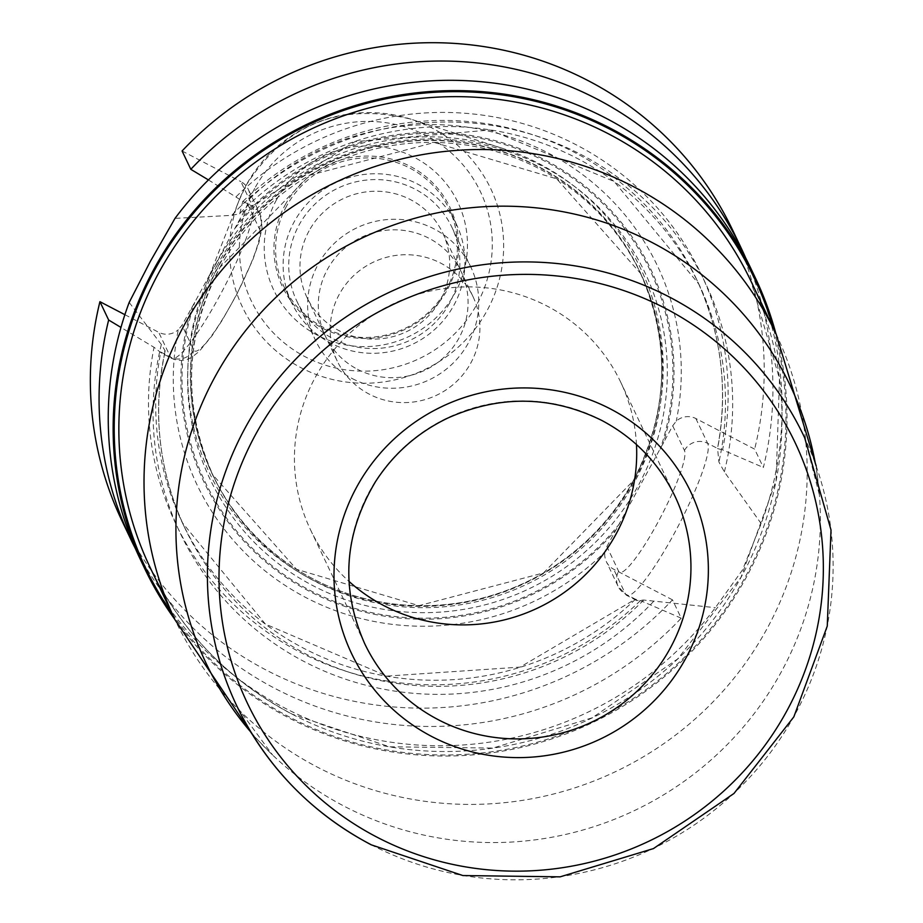 <?xml version="1.0" encoding="UTF-8"?>
<svg xmlns="http://www.w3.org/2000/svg" width="923" height="923" viewBox="0 0 923 923"><rect width="100%" height="100%" fill="white"/><g stroke="black" fill="none" stroke-linecap="round" stroke-linejoin="round"><path stroke-width="0.69" stroke-dasharray="4.62 3.46" d="M139.823 558.311A338.153 331.484 154.6 0 0 715.348 607.692L742.542 569.86L761.187 523.629A338.153 331.484 154.6 0 0 750.537 267.751M174.839 619.414A338.153 331.484 154.6 0 0 746.188 577.521A338.153 331.484 154.6 0 0 775.851 333.468M636.478 444.551A171.759 168.367 -25.4 0 0 620.671 382.099A171.759 168.367 -25.4 0 0 547.224 306.136A171.759 168.367 154.6 0 0 348.306 334.611A171.759 168.367 154.6 0 0 310.474 529.687A171.759 168.367 154.6 0 0 348.952 581.352M135.393 548.597A338.153 331.484 -25.4 0 0 681.209 618.179L672.486 599.846A338.153 331.484 -25.4 0 1 121.928 520.699M745.784 258.186A338.153 331.484 -25.4 0 1 763.367 467.488L754.645 449.155L695.85 418.534A17.179 16.833 154.6 0 0 676.282 421.096L672.705 425.803L606.873 546.543L604.946 551.931A254.91 249.879 -25.4 0 1 306.101 597.677A254.91 249.879 -25.4 0 1 178.289 329.742L181.981 325.277L194.741 302.352L247.814 204.537L249.625 198.907A17.179 16.833 154.6 0 0 240.868 181.612L252.683 206.417A86.416 13.73 117.5 0 1 221.37 292.672A86.416 13.73 117.5 0 1 171.69 358.412A86.416 13.73 117.5 0 1 170.513 357.109L158.71 332.303A17.179 16.833 154.6 0 0 178.289 329.742M732.643 230.139A338.153 331.484 -25.4 0 1 754.645 449.155M129.174 302.444L161.363 344.487L165.148 350.821L161.663 353.197L154.037 347.302L120.971 327.434M124.882 314.685L158.71 332.303M182.085 150.991L240.868 181.612M249.625 198.907A254.91 249.879 -25.4 0 1 548.458 153.16A254.91 249.879 -25.4 0 1 676.282 421.096M672.486 599.846L613.691 569.237A17.179 16.833 154.6 0 1 604.946 551.931M208.436 179.927L242.807 201.283L239.715 213.778L231.765 215.359L175.012 218.37M681.209 618.179L640.424 600.596L635.37 599.189L636.685 600.561L643.7 600.031L715.348 607.692M635.405 599.292A284.48 278.861 -25.4 0 1 182.258 522.58L265.386 624.075L386.979 676.098L520.157 667.098L635.37 599.189L625.494 594.043L613.691 569.237M640.424 600.596A290.86 285.115 -25.4 0 1 300.044 652.203A290.86 285.115 -25.4 0 1 154.037 347.302M236.196 196.611A290.86 285.115 -25.4 0 1 576.575 145.003A290.86 285.115 -25.4 0 1 722.594 449.905L763.367 467.488M695.85 418.534L707.664 443.352L717.529 448.416C728.489 389.137 721.325 332.372 696.034 278.135A284.48 278.861 -25.4 0 1 717.563 448.601L722.594 449.905M643.7 600.031A284.48 278.861 -25.4 0 1 185.154 528.66C158.675 471.722 152.064 412.304 165.309 350.428L165.148 350.821A284.48 278.861 -25.4 0 0 185.154 528.66L182.258 522.58A284.48 278.861 -25.4 0 1 160.729 352.101M761.187 523.629L724.37 471.884L718.936 462.054L717.563 448.601M161.363 344.487A290.86 285.115 154.6 0 0 304.602 661.779A290.86 285.115 154.6 0 0 653.98 601.011M724.37 471.884A290.86 285.115 154.6 0 0 581.132 154.591A290.86 285.115 154.6 0 0 231.765 215.359M216.536 262.79A238.584 233.877 154.6 0 0 204.006 289.626A238.584 233.877 154.6 0 0 325.334 586.013A238.584 233.877 154.6 0 0 634.389 480.387A238.584 233.877 154.6 0 0 501.57 148.049A238.584 233.877 154.6 0 0 216.536 262.79M286.603 206.071A91.25 89.45 154.6 0 0 284.111 286.88A91.25 89.45 154.6 0 0 363.743 337.449A91.25 89.45 154.6 0 0 446.409 289.291A91.25 89.45 -25.4 0 0 448.901 208.483A91.25 89.45 -25.4 0 0 369.281 157.914A91.25 89.45 -25.4 0 0 286.603 206.071M291.645 302.721A91.25 89.45 154.6 0 1 294.137 221.912A91.25 89.45 -25.4 0 1 376.815 173.755A91.25 89.45 -25.4 0 1 456.447 224.324A91.25 89.45 -25.4 0 1 453.943 305.132A91.25 89.45 154.6 0 1 371.277 353.29A91.25 89.45 154.6 0 1 291.645 302.721L284.111 286.88M309.032 230.912A75.144 73.667 154.6 0 0 306.978 297.471A75.144 73.667 154.6 0 0 372.557 339.11A75.144 73.667 154.6 0 0 440.64 299.444A75.144 73.667 -25.4 0 0 442.694 232.896A75.144 73.667 -25.4 0 0 377.115 191.257A75.144 73.667 -25.4 0 0 309.032 230.912M337.183 360.951A75.144 73.667 154.6 0 1 339.237 294.402A75.144 73.667 -25.4 0 1 407.32 254.736A75.144 73.667 -25.4 0 1 472.899 296.387A75.144 73.667 -25.4 0 1 470.845 362.935A75.144 73.667 154.6 0 1 402.763 402.601A75.144 73.667 154.6 0 1 337.183 360.951L306.978 297.471M352.367 378.638A85.885 84.189 154.6 0 0 451.82 364.4A85.885 84.189 154.6 0 0 470.742 266.862A85.885 84.189 154.6 0 0 434.018 228.881A85.885 84.189 154.6 0 0 334.553 243.118A85.885 84.189 154.6 0 0 315.643 340.656A85.885 84.189 154.6 0 0 352.367 378.638M357.466 369.281A75.144 73.667 154.6 0 0 458.996 338.026A75.144 73.667 154.6 0 0 428.907 238.238A75.144 73.667 154.6 0 0 327.388 269.493A75.144 73.667 154.6 0 0 357.466 369.281M449.513 303.24A85.885 84.189 -25.4 0 1 333.48 338.949A85.885 84.189 -25.4 0 1 296.756 300.967A85.885 84.189 -25.4 0 1 299.11 224.912A85.885 84.189 -25.4 0 1 415.131 189.192A85.885 84.189 -25.4 0 1 451.855 227.173A85.885 84.189 -25.4 0 1 449.513 303.24M172.151 613.772A337.08 330.434 -25.4 0 0 289.834 717.217A337.08 330.434 154.6 0 0 659.957 679.016A337.08 330.434 154.6 0 0 773.174 327.815M292.245 714.24A332.788 326.223 154.6 0 0 677.655 659.068A332.788 326.223 154.6 0 0 750.941 281.111L779.497 378.753L776.047 480.814L740.961 577.348L677.62 658.999L592.174 717.817L492.951 748.057L389.61 746.799L292.187 714.171C228.592 680.401 181.173 631.367 149.93 567.068A332.788 326.223 -25.4 0 0 292.245 714.24M776.105 333.999A332.788 326.223 154.6 0 1 702.807 711.956A332.788 326.223 154.6 0 1 317.397 767.128A332.788 326.223 -25.4 0 1 175.093 619.944M251.021 732.308A323.396 317.016 -25.4 0 0 272.608 755.037A323.396 317.016 -25.4 0 0 344.417 806.333A323.396 317.016 154.6 0 0 673.49 788.611A323.396 317.016 154.6 0 0 819.405 494.878A323.396 317.016 154.6 0 0 815.39 463.784M371 844.637A314.005 307.809 154.6 0 0 733.889 793.295A314.005 307.809 154.6 0 0 804.683 437.814L819.405 494.878L816.197 466.069M310.474 529.687L364.712 643.689A171.759 168.367 154.6 0 1 402.543 448.613A171.759 168.367 154.6 0 1 601.461 420.138A171.759 168.367 -25.4 0 1 674.909 496.101L620.671 382.099M160.648 351.975L170.513 357.109A17.179 16.833 -25.4 0 0 193.726 349.967L181.981 325.277M242.807 201.283L252.683 206.417A17.179 16.833 154.6 0 1 260.021 214.021L262.074 227.646L258.982 242.403L252.648 260.205L236.715 294.541L222.166 320.327L211.955 335.88L199.218 351.398L191.88 357.247L187.681 359.266L181.127 360.558L174.32 359.543L161.663 353.197M247.814 204.537L259.559 229.227A17.179 16.833 154.6 0 0 260.021 214.021L248.218 189.203M259.559 229.227A69.237 11.007 117.5 0 1 232.515 301.959A69.237 11.007 117.5 0 1 193.726 349.967M238.134 222.72A247.445 242.564 -25.4 0 1 545.078 160.037A247.445 242.564 -25.4 0 1 663.037 443.986M616.772 528.833A247.445 242.564 -25.4 0 1 309.828 591.516A247.445 242.564 -25.4 0 1 191.869 307.567M619.645 523.618A246.326 241.468 -25.4 0 1 310.37 590.582A246.326 241.468 -25.4 0 1 194.741 302.352M235.284 227.993A246.326 241.468 -25.4 0 1 544.57 161.029A246.326 241.468 -25.4 0 1 660.187 449.259M672.705 425.803L684.451 450.493A69.237 11.007 117.5 0 1 657.418 523.226A69.237 11.007 117.5 0 1 618.618 571.233L606.873 546.543M684.451 450.493A17.179 16.833 154.6 0 1 707.664 443.352A86.416 13.73 117.5 0 1 676.351 529.606A86.416 13.73 117.5 0 1 626.659 595.347A86.416 13.73 117.5 0 1 625.494 594.043A17.179 16.833 -25.4 0 1 618.618 571.233M242.887 201.41A284.48 278.861 -25.4 0 1 696.034 278.135L698.919 284.215A284.48 278.861 -25.4 0 1 718.936 462.054M240.372 212.832A284.48 278.861 -25.4 0 1 698.919 284.215L614.107 181.462L490.009 130.005L354.917 141.657L239.715 213.778M216.663 266.032A240.73 235.988 -25.4 0 1 541.905 165.909A240.73 235.988 -25.4 0 1 638.266 485.579A240.73 235.988 154.6 0 1 313.024 585.701A240.73 235.988 154.6 0 1 216.663 266.032M220.055 267.22A236.438 231.777 -25.4 0 1 434.283 142.419A236.438 231.777 -25.4 0 1 640.608 273.45A236.438 231.777 -25.4 0 1 634.147 482.856A236.438 231.777 154.6 0 1 419.919 607.657A236.438 231.777 154.6 0 1 213.594 476.614L212.682 474.699A236.438 231.777 154.6 0 0 419.007 605.73A236.438 231.777 154.6 0 0 633.236 480.941A236.438 231.777 -25.4 0 0 639.697 271.535A236.438 231.777 -25.4 0 0 433.372 140.504A236.438 231.777 -25.4 0 0 219.143 265.305A236.438 231.777 154.6 0 0 212.682 474.699L296.56 569.306L418.961 605.661L543.52 572.941L633.224 480.837C668.875 411.554 671.033 341.787 639.697 271.535L640.608 273.45L556.719 178.843L434.318 142.488L309.759 175.22L220.066 267.312C184.415 336.607 182.258 406.374 213.594 476.614A236.438 231.777 154.6 0 1 220.055 267.22M218.924 265.039A236.588 231.915 -25.4 0 1 538.559 166.648A236.588 231.915 -25.4 0 1 633.27 480.802A236.588 231.915 154.6 0 1 313.624 579.194A236.588 231.915 154.6 0 1 218.924 265.039M501.57 148.049L410.493 119.055C340.126 102.095 285.357 124.144 246.187 185.177L238.953 200.672A137.539 134.827 154.6 0 1 246.176 185.2A137.539 134.827 -25.4 0 1 410.493 119.055A137.539 134.827 -25.4 0 1 487.056 310.636A137.539 134.827 154.6 0 1 308.905 371.531A137.539 134.827 154.6 0 1 238.953 200.672L204.006 289.626M254.702 188.407A126.913 124.409 154.6 0 0 305.513 356.936A126.913 124.409 154.6 0 0 476.983 304.152A126.913 124.409 -25.4 0 0 426.172 135.623A126.913 124.409 -25.4 0 0 254.702 188.407M276.531 199.772A101.98 99.972 -25.4 0 1 414.323 157.36A101.98 99.972 -25.4 0 1 455.143 292.787A101.98 99.972 -25.4 0 1 317.362 335.199A101.98 99.972 -25.4 0 1 276.531 199.772M285.138 204.975A92.681 90.858 -25.4 0 1 410.354 166.428A92.681 90.858 -25.4 0 1 447.459 289.499A92.681 90.858 154.6 0 1 322.231 328.046A92.681 90.858 154.6 0 1 285.138 204.975M237.615 707.618L272.608 755.037L252.279 734.373M636.685 600.561L626.659 595.347L618.156 586.451L606.353 561.634M456.447 224.324L448.901 208.483M472.899 296.387L442.694 232.896M451.855 227.173L470.742 266.862M296.756 300.967L315.643 340.656"/><path stroke-width="1.38" d="M775.851 333.468A338.153 331.484 154.6 0 0 755.429 278.042L750.537 267.751A338.153 331.484 154.6 0 0 175.012 218.37L150.311 261.451L129.174 302.444A338.153 331.484 154.6 0 0 139.823 558.311L144.715 568.603A338.153 331.484 154.6 0 0 174.839 619.414M755.429 278.042A338.153 331.484 154.6 0 0 460.335 90.639A338.153 331.484 154.6 0 0 153.956 269.124A338.153 331.484 154.6 0 0 144.715 568.603M348.952 581.352A171.759 168.367 154.6 0 0 383.922 605.65A171.759 168.367 -25.4 0 0 556.857 597.435A171.759 168.367 -25.4 0 0 636.478 444.551M130.651 539.032L121.928 520.699A338.153 331.484 -25.4 0 1 99.926 301.683L108.649 320.016A338.153 331.484 -25.4 0 0 130.651 539.032A338.153 331.484 -25.4 0 0 135.393 548.597M741.365 248.472L732.643 230.139A338.153 331.484 -25.4 0 0 182.085 150.991L190.807 169.324A338.153 331.484 -25.4 0 1 741.365 248.472A338.153 331.484 -25.4 0 1 745.784 258.186M120.971 327.434L108.649 320.016M99.926 301.683L124.882 314.685M190.807 169.324L208.436 179.927M773.174 327.815A337.08 330.434 154.6 0 0 610.311 129.428A337.08 330.434 -25.4 0 0 201.145 204.491A337.08 330.434 -25.4 0 0 172.151 613.772M776.105 333.999L750.941 281.111A332.788 326.223 154.6 0 0 608.638 133.927A332.788 326.223 -25.4 0 0 223.228 189.1A332.788 326.223 -25.4 0 0 149.93 567.068L175.093 619.944A332.788 326.223 -25.4 0 1 248.391 241.988A332.788 326.223 -25.4 0 1 633.801 186.815A332.788 326.223 154.6 0 1 776.105 333.999L816.197 466.069M815.39 463.784A323.396 317.016 154.6 0 0 651.88 242.403A323.396 317.016 -25.4 0 0 248.76 326.707A323.396 317.016 -25.4 0 0 251.021 732.308M371 844.637A314.005 307.809 -25.4 0 1 237.615 707.618A314.005 307.809 -25.4 0 1 305.121 349.863A314.005 307.809 -25.4 0 1 669.533 297.091A314.005 307.809 154.6 0 1 804.683 437.814L831.012 529.987L827.262 626.094L793.849 716.848L733.981 793.468L653.472 848.583L560.088 876.85L462.85 875.546L371.15 844.787C311.732 813.255 267.22 767.532 237.615 707.618M377.022 837.184A303.263 297.275 154.6 0 0 786.742 711.068A303.263 297.275 154.6 0 0 665.345 308.363A303.263 297.275 154.6 0 0 255.613 434.479A303.263 297.275 154.6 0 0 377.022 837.184M431.872 736.566A187.865 184.162 154.6 0 0 685.685 658.445A187.865 184.162 154.6 0 0 610.484 408.97A187.865 184.162 154.6 0 0 356.67 487.102A187.865 184.162 154.6 0 0 431.872 736.566M674.909 496.101A171.759 168.367 -25.4 0 1 637.089 691.177A171.759 168.367 -25.4 0 1 438.16 719.652A171.759 168.367 154.6 0 1 364.712 643.689C340.333 588.274 343.991 534.175 375.673 481.414C393.683 453.689 417.669 432.599 447.632 418.131C499.793 394.836 551.146 395.586 601.681 420.38C634.436 437.779 658.849 463.023 674.909 496.101M252.279 734.373L175.093 619.944"/></g></svg>
